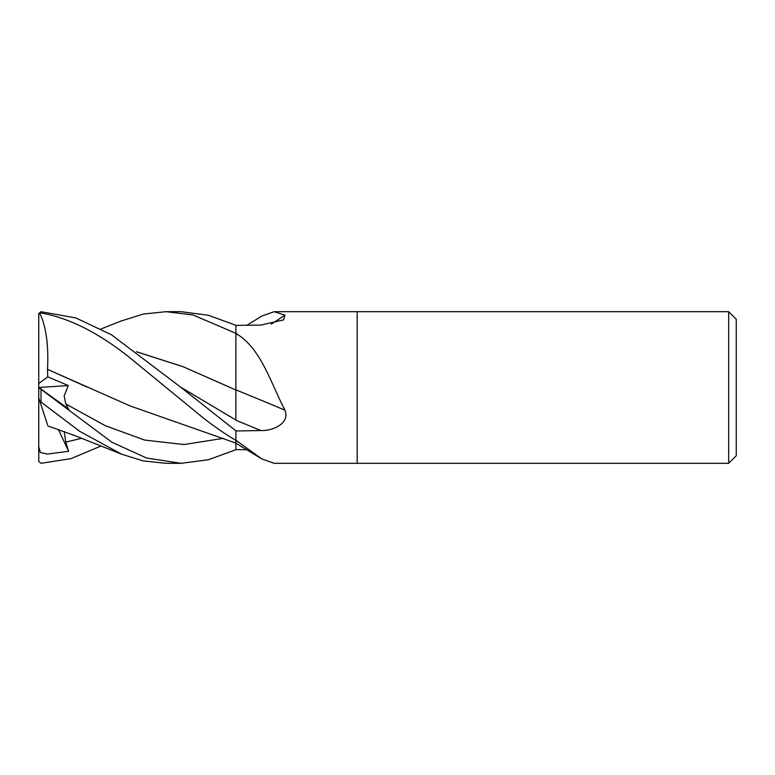 <?xml version="1.0" encoding="UTF-8"?>
<svg xmlns="http://www.w3.org/2000/svg" width="775" height="775" viewBox="0 0 775 775"><rect width="100%" height="100%" fill="white"/><g stroke="black" fill="none" stroke-linecap="round" stroke-linejoin="round"><path stroke-width="1.16" d="M357.178 463.314L274.205 463.314L261.824 458.936L235.871 440.229L235.871 430.978L260.826 430.551C272.945 430.929 290.16 423.528 284.938 410.198C270.824 382.957 261.272 349.738 237.993 334.752L235.871 333.027L235.871 325.393L260.826 325.093L283.611 319.872L284.938 315.163L274.205 311.686L728.665 311.686L736.25 319.271L736.25 455.729L728.665 463.314L357.178 463.314L357.178 311.686L357.178 463.314M728.665 463.314L728.665 311.686M271.327 324.105A1283.507 1210.104 -129.7 0 0 284.938 315.163M246.876 325.267L261.824 316.064L274.205 311.686M246.876 449.733L235.871 449.607L235.871 440.374M235.871 389.912L235.871 420.215A1277.549 271.938 -164.8 0 1 260.826 430.551M136.429 351.714L183.074 366.691L235.871 390.019L235.871 325.277L208.427 315.26L181.059 311.686L166.063 311.686L181.059 311.686M235.871 440.723A1276.241 1203.255 -50.3 0 1 237.993 441.963M235.871 333.899A1276.241 271.667 -164.8 0 1 237.993 334.752M235.871 389.864A1283.507 273.207 -164.8 0 1 284.938 410.198M120.9 321.092L143.297 314.049L166.063 311.686L192.936 314.941L235.871 333.308M261.824 458.936L235.871 443.164L235.871 449.723L208.427 459.74L181.059 463.314L166.053 463.314L143.307 460.951L121.617 454.189L74.216 435.376L47.895 425.979M166.063 463.314L181.059 463.314L146.601 458.025L111.765 442.157L41.027 389.331C38.178 387.035 38.178 386.987 41.027 389.205M38.75 387.374L38.75 397.817L39.835 401.169L79.757 431.346L121.617 454.189M100.992 446.042L70.922 458.645L41.027 463.295L38.789 461.474L38.75 446.817L40.387 452.532L47.478 454.073L68.617 451.292L65.788 442.147L64.199 431.53M38.75 387.461L38.75 314.689L39.835 313.265L41.027 313.003C68.316 317.711 97.35 332.165 128.146 356.364L199.747 415.061C205.637 420.069 221.805 432.237 235.871 440.316L235.871 430.813L180.517 387.054L111.484 334.79L75.863 317.953L41.027 311.705L38.789 313.526A2.277 2.277 0 0 0 38.76 313.768L38.76 313.768A2.277 2.277 0 0 0 38.76 313.807L38.76 313.807A2.277 2.277 0 0 0 38.75 313.846L38.75 313.846A2.277 2.277 0 0 0 38.75 313.962L38.75 328.183M47.459 369.394L47.527 369.326C48.718 345.098 46.093 326.275 39.641 312.877M38.75 387.393L68.617 409.045L65.788 403.959L64.17 395.986L68.287 385.553L47.74 376.844L47.508 369.336L130.113 405.926L235.871 443.097M47.508 369.336L86.955 386.996M235.871 364.105L235.871 390.019M228.954 386.919L183.045 366.701L136.555 351.811M47.527 424.826L39.641 400.559M38.75 314.689L38.75 313.962M68.617 451.292L58.396 429.457M38.75 446.817L38.75 387.5M47.74 376.844L38.75 383.509M38.895 387.49L68.287 385.553M41.027 401.576L41.027 389.331M65.788 403.959L105.216 425.669L144.654 440.074L184.082 444.54L223.52 438.311M180.517 387.054L235.871 420.021M65.788 442.147L81.54 438.311M41.027 313.003L41.027 311.705M121.617 320.811L100.992 328.958"/></g></svg>
